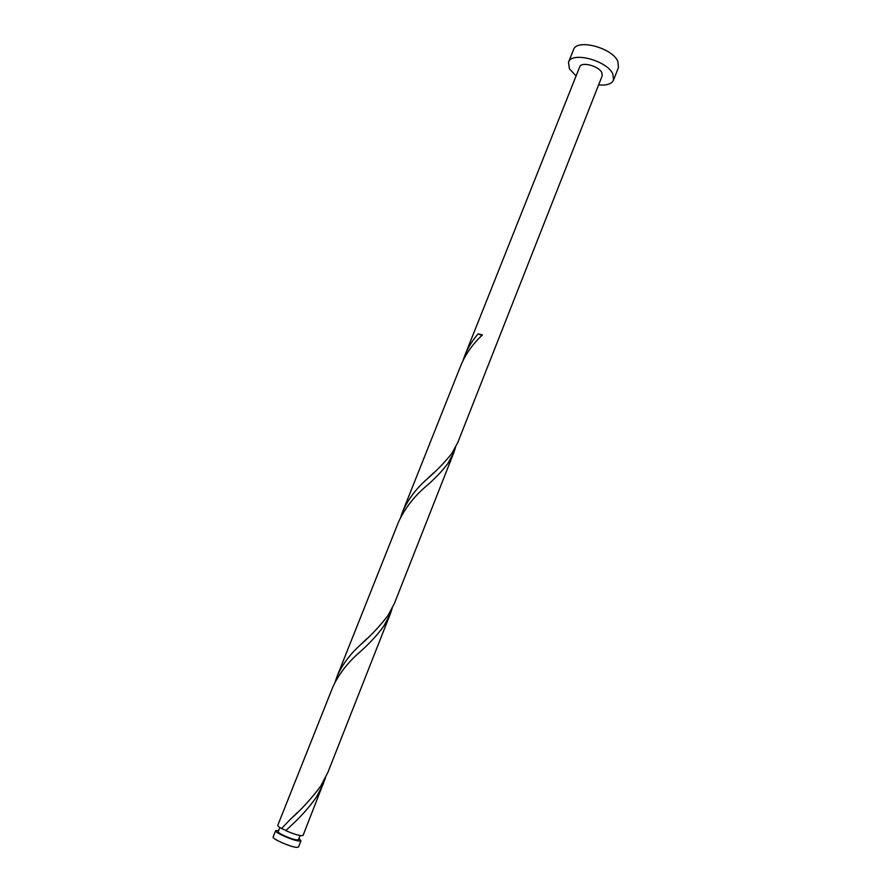 <?xml version="1.0" encoding="UTF-8"?>
<svg xmlns="http://www.w3.org/2000/svg" width="892" height="892" viewBox="0 0 892 892"><rect width="100%" height="100%" fill="white"/><g stroke="black" fill="none" stroke-linecap="round" stroke-linejoin="round"><path stroke-width="1.34" d="M300.994 840.699L298.508 847.01L296.59 847.367C290.391 847.021 271.67 838.703 273.142 836.964L275.65 830.664C274.212 832.336 292.922 840.621 299.099 841.022L300.994 840.699L298.92 838.513M278.661 830.497L275.65 830.664M279.843 827.508L278.192 831.656C277.044 833.005 291.985 839.617 296.936 839.941L298.463 839.684L300.102 835.536M598.621 84.896C606.649 85.621 611.611 84.015 613.54 80.068L612.871 74.014C607.117 60.489 571.471 51.145 568.505 62.239L569.386 68.784L576.076 75.965M613.54 80.068L618.457 67.524L617.833 61.37C612.168 47.655 576.555 38.434 573.511 49.729L568.505 62.239M481.948 335.425L478.112 333.887C472.47 340.387 468.066 347.501 464.899 355.25L579.7 66.867C581.216 61.325 598.889 65.941 601.855 72.687L602.212 75.775L457.774 442.566L451.809 453.47C444.985 462.112 436.612 470.753 426.699 479.361C415.951 488.872 407.9 499.698 402.56 511.874L400.731 517.092M464.899 355.25L463.149 360.201M478.112 333.887L482.46 334.924C473.05 343.61 465.903 353.645 461.019 365.018L402.56 511.874M323.573 783.366L316.348 797.225C308.866 807.762 300.113 817.529 290.078 826.538L285.853 830.664C292.197 833.451 297.315 835.124 301.195 835.692L303.079 835.391L325.524 777.724M281.571 828.545C278.873 827.029 277.602 825.97 277.758 825.368L332.772 687.174C338.681 674.174 347.858 662.332 360.29 651.662C369.422 643.556 377.238 635.082 383.738 626.217L390.328 613.852L327.933 772.294L320.752 786.053C311.832 798.173 301.574 809.39 289.978 819.703L281.571 828.545L286.076 830.452M337.065 676.392L398.468 522.132C404.834 508.262 414.345 496.052 427.023 485.493C435.263 478.279 442.198 470.976 447.829 463.572L453.827 452.59L394.465 603.327L387.92 615.591C380.115 625.861 370.838 635.728 360.078 645.195C349.697 654.616 342.026 665.019 337.065 676.392L335.18 681.878M390.328 613.852L392.145 608.478M453.827 452.59L455.522 447.45M426.699 479.361L433.601 472.905M360.078 645.195L367.181 638.404M289.978 819.703L297.292 812.579"/></g></svg>
